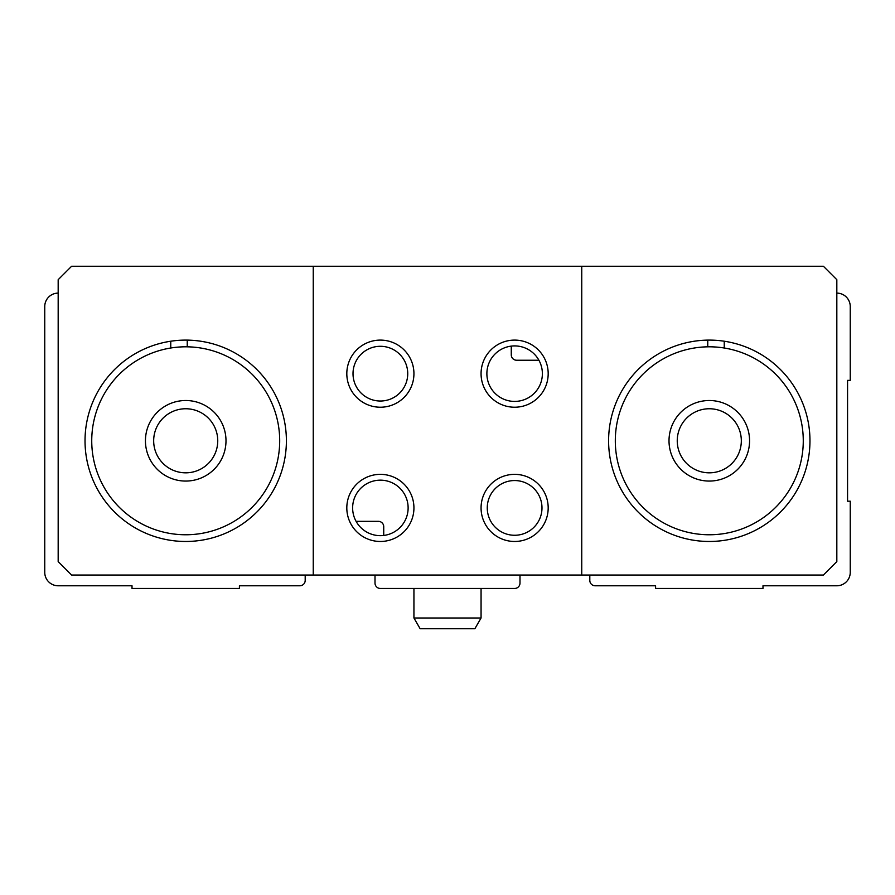 <?xml version="1.0" encoding="UTF-8"?>
<svg xmlns="http://www.w3.org/2000/svg" width="895" height="895" viewBox="0 0 895 895"><rect width="100%" height="100%" fill="white"/><g stroke="black" fill="none" stroke-linecap="round" stroke-linejoin="round"><path stroke-width="1.34" d="M589.805 575.037L589.805 580.407A5.37 5.37 0 0 0 595.175 585.778L655.587 585.778L655.587 588.462L762.987 588.462L762.987 585.778L836.825 585.778A13.425 13.425 0 0 0 850.25 572.352L850.25 501.2L847.565 501.2L847.565 380.375L850.25 380.375L850.25 306.537A13.425 13.425 0 0 0 836.825 293.112M58.175 293.112A13.425 13.425 0 0 0 44.75 306.537L44.75 572.352A13.425 13.425 0 0 0 58.175 585.778L132.012 585.778L132.012 588.462L239.412 588.462L239.412 585.778L299.825 585.778A5.37 5.37 0 0 0 305.195 580.407L305.195 575.037M356.087 521.337L378.361 521.337A5.37 5.37 0 0 1 383.731 526.707L383.731 535.456M375.005 575.037L375.005 583.092A5.37 5.37 0 0 0 380.375 588.462L514.625 588.462A5.37 5.37 0 0 0 519.995 583.092L519.995 575.037M850.25 521.337L850.25 572.352M538.913 360.237L516.639 360.237A5.37 5.37 0 0 1 511.269 354.867L511.269 346.119M91.737 440.787A93.975 93.975 0 0 1 232.7 359.398A93.975 93.975 0 0 1 232.7 522.177A93.975 93.975 0 0 1 91.737 440.787M145.438 440.787A40.275 40.275 0 0 1 205.85 405.905A40.275 40.275 0 0 1 205.85 475.67A40.275 40.275 0 0 1 145.438 440.787M615.312 440.787A93.975 93.975 0 0 1 756.275 359.398A93.975 93.975 0 0 1 756.275 522.177A93.975 93.975 0 0 1 615.312 440.787M669.012 440.787A40.275 40.275 0 0 1 729.425 405.905A40.275 40.275 0 0 1 729.425 475.67A40.275 40.275 0 0 1 669.012 440.787M187.245 340.122L187.245 346.824M170.755 341.23L170.755 348.01M724.245 341.23L724.245 348.01M707.755 340.122L707.755 346.824M581.75 266.262L823.4 266.262L836.825 279.688L836.825 561.612L823.4 575.037L581.75 575.037L581.75 266.262L313.25 266.262L313.25 575.037L581.75 575.037M313.25 575.037L71.6 575.037L58.175 561.612L58.175 279.688L71.6 266.262L313.25 266.262M346.812 507.912A33.562 33.562 0 0 1 397.156 478.847A33.562 33.562 0 0 1 397.156 536.978A33.562 33.562 0 0 1 346.812 507.912M481.062 373.662A33.562 33.562 0 0 1 531.406 344.597A33.562 33.562 0 0 1 531.406 402.728A33.562 33.562 0 0 1 481.062 373.662M85.025 440.787A100.687 100.687 0 0 1 236.056 353.592A100.687 100.687 0 0 1 236.056 527.983A100.687 100.687 0 0 1 85.025 440.787M608.6 440.787A100.687 100.687 0 0 1 759.631 353.592A100.687 100.687 0 0 1 759.631 527.983A100.687 100.687 0 0 1 608.6 440.787M486.88 373.662A27.745 27.745 0 0 1 528.497 349.632A27.745 27.745 0 0 1 528.497 397.693A27.745 27.745 0 0 1 486.88 373.662M352.63 507.912A27.745 27.745 0 0 1 394.247 483.882A27.745 27.745 0 0 1 394.247 531.943A27.745 27.745 0 0 1 352.63 507.912M677.246 440.787A32.041 32.041 0 0 1 725.308 413.042A32.041 32.041 0 0 1 725.308 468.532A32.041 32.041 0 0 1 677.246 440.787M153.672 440.787A32.041 32.041 0 0 1 201.733 413.042A32.041 32.041 0 0 1 201.733 468.532A32.041 32.041 0 0 1 153.672 440.787M380.375 346.298A27.365 27.365 0 0 1 404.07 387.345A27.365 27.365 0 0 1 356.68 387.345A27.365 27.365 0 0 1 380.375 346.298M380.375 340.1A33.562 33.562 0 0 1 409.44 390.444A33.562 33.562 0 0 1 351.31 390.444A33.562 33.562 0 0 1 380.375 340.1M514.625 480.548A27.365 27.365 0 0 1 538.32 521.595A27.365 27.365 0 0 1 490.93 521.595A27.365 27.365 0 0 1 514.625 480.548M514.625 474.35A33.562 33.562 0 0 1 543.69 524.694A33.562 33.562 0 0 1 485.56 524.694A33.562 33.562 0 0 1 514.625 474.35M481.062 617.997L413.937 617.997L420.135 628.737L474.865 628.737L481.062 617.997L481.062 588.462M413.937 617.997L413.937 588.462"/></g></svg>
